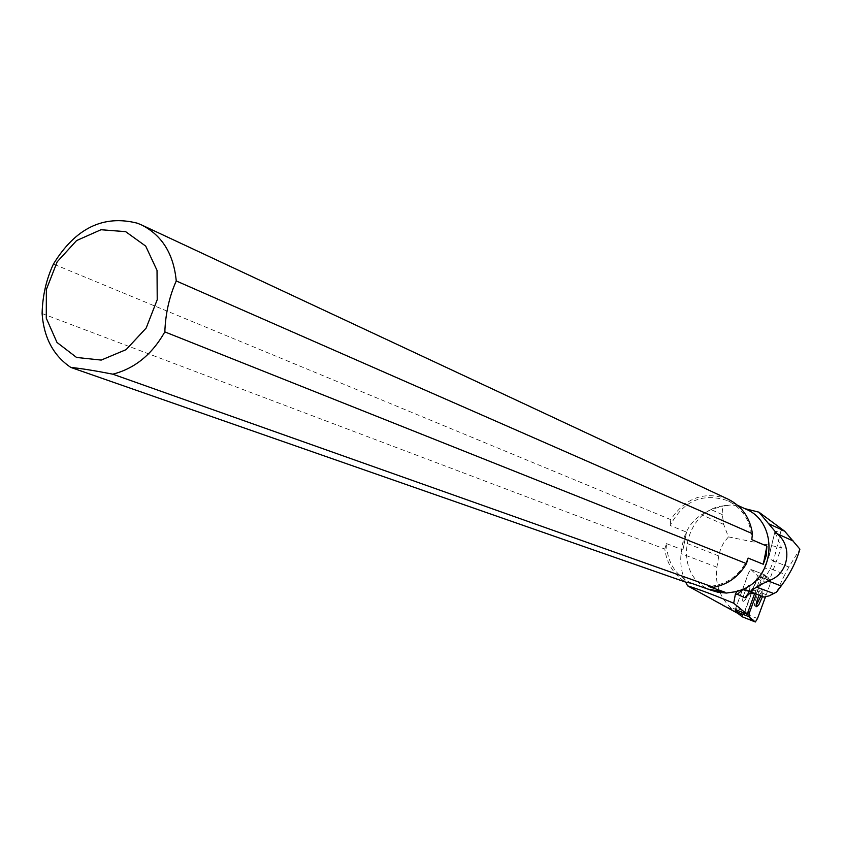 <?xml version="1.0" encoding="UTF-8"?>
<svg xmlns="http://www.w3.org/2000/svg" width="842" height="842" viewBox="0 0 842 842"><rect width="100%" height="100%" fill="white"/><g stroke="black" fill="none" stroke-linecap="round" stroke-linejoin="round"><path stroke-width="0.63" stroke-dasharray="4.21 3.16" d="M745.475 599.515C749.18 592.715 750.548 587.916 749.591 585.106C747.401 583.79 740.707 600.967 743.212 601.462L745.475 599.515L743.212 601.462C740.707 600.967 747.401 583.79 749.591 585.106L749.959 587.979L745.475 599.515M756.874 578.896L770.156 584.074L765.378 597.094L770.156 584.074L770.683 580.727L764.304 574.686L750.801 569.445L762.768 574.107L750.801 569.445L748.58 572.876L735.771 607.924L747.643 612.618L735.771 607.924L735.277 609.566L748.58 572.876L750.801 569.445L757.379 575.56L756.874 578.896L744.275 613.302L742.128 616.744M764.304 574.686L762.105 578.138L756.263 594.073C759.694 583.906 764.915 569.75 765.999 576.275C768.525 576.865 769.904 579.475 770.156 584.085M762.505 596.525L762.978 590.337L759.137 595.199M738.087 613.544L731.603 608.724L722.962 605.819M42.1 313.55L664.801 549.047C666.759 563.593 673.695 574.623 685.63 582.117C681.515 573.034 679.999 563.53 681.083 553.604L682.967 541.838C685.862 529.797 692.04 520.766 701.512 514.767L711.037 509.589L725.088 505.432L722.499 508.968L722.173 513.673L723.688 524.408L728.425 536.891L723.636 542.911L720.826 548.447L719.026 554.404L716.91 567.213C714.847 582.643 719.215 595.936 730.025 607.093L731.603 608.724M728.425 536.891L781.397 547.647L769.241 580.801L757.516 576.244L757.379 575.56L769.114 580.117L762.768 574.107M735.277 609.566L742.412 615.344L744.181 612.681L757.516 576.244M744.181 612.681L730.025 607.093M742.412 615.344L739.181 614.06M744.654 508.579L744.496 508.547C736.687 505.232 730.909 504.263 727.162 505.642C684.072 506 670.232 575.002 710.459 589.916L712.953 590.884M727.162 505.642L725.088 505.432M749.559 593.599L763.105 570.76L769.283 555.436L774.903 531.776L781.029 530.586L784.691 531.218M775.008 532.27L781.397 547.647M745.97 509.189L744.496 508.547M748.117 558.088C739.929 575.486 726.783 584.948 708.68 586.453M691.535 583.285C675.516 575.496 667.169 562.277 666.485 543.616L664.801 549.047M666.485 543.616L682.925 549.942L686.535 532.144L670.169 525.482C683.43 500.685 702.649 492.444 727.835 500.748C743.033 508.568 751.022 521.535 751.801 539.638M728.056 499.148C704.512 490.812 685.42 497.643 670.779 519.64L53.435 264.051M670.779 519.64L670.169 525.482M682.925 549.942L686.535 532.144M776.598 592.042L784.891 574.339L770.367 568.718L757.116 591.147L769.156 595.852M781.029 530.586L773.461 561.035L788.901 566.982L799.9 549.142M754.664 593.452L760.505 577.507L762.705 574.065M769.241 580.801L769.114 580.117M788.901 566.982L784.891 574.339M764.368 574.728L750.864 569.487L757.379 575.56L770.683 580.727M760.926 595.904L761.389 589.716C759.252 588.421 752.548 605.63 755 606.103L756.127 605.566M762.105 578.138L760.505 577.507M757.516 618.544L744.275 613.302M750.801 591.631L746.949 589.842L744.707 589.916M742.886 589.558L747.107 589.916L752.443 592M774.903 531.776L768.778 556.699L770.062 559.025L773.461 561.035L770.367 568.718L765.378 568.224L763.768 569.192L763.105 570.76M769.283 555.436L763.305 569.929L750.043 592.294L752.106 590.61L755.758 590.705L757.116 591.147L754.79 593.505M749.222 593.557L750.043 592.294L749.843 593.126M716.91 567.213L681.083 553.604M718.742 555.952L682.967 541.838M722.278 514.599L711.037 509.589M723.688 524.408L701.512 514.767M755 606.103L756.59 606.724M761.389 589.716L762.978 590.337M737.581 505.284L727.835 500.748M752.622 592.063L746.949 589.842C741.834 589.189 739.013 589.358 738.497 590.347"/><path stroke-width="1.26" d="M742.128 616.744L735.277 611.271L735.277 609.566L747.149 614.26L733.698 603.209C714.679 595.241 699.323 589.453 687.609 585.853L685.651 582.117L70.802 367.417C53.404 355.65 43.837 337.684 42.1 313.55C42.542 295.742 46.321 279.249 53.435 264.051C75.454 228.171 103.398 214.552 137.288 223.183L141.582 224.951C162.106 235.339 173.662 254.01 176.252 280.954C169.316 296.552 165.506 313.529 164.832 331.895C151.97 354.545 134.625 368.638 112.775 374.174L713.584 587.263C727.783 584.558 738.739 576.675 746.465 563.614L164.832 331.895M756.263 594.073L749.243 613.25L748.727 616.597L755.337 621.985L757.516 618.544L765.378 597.094L758.674 615.386C754.948 625.848 754.011 619.838 752.39 619.596C750.138 619.575 749.159 617.281 749.443 612.702L756.263 594.073M759.137 595.199C756.463 601.367 755.611 605.209 756.59 606.724L758.821 604.767L762.505 596.525M687.609 585.853L738.087 613.544M713.584 587.263L708.68 586.453L725.067 592.242L710.88 590.158L717.9 592.242L726.436 593.052L736.729 591.568L735.361 594.294L733.698 603.209M736.729 591.568L742.476 589.526L750.106 591.568L756.537 587.084L767.967 580.875C788.165 575.475 793.711 546.595 776.913 533.628L758.947 512.178L744.654 508.579M758.947 512.178L784.691 531.218L799.9 549.142C796.216 561.793 789.964 574.076 781.144 585.979L767.967 580.875M742.476 589.526C776.103 576.57 778.271 522.156 745.97 509.189L737.581 505.284M125.647 231.655L100.987 229.74L76.59 240.559L57.161 261.851L46.363 289.501L46.278 318.202L56.993 342.452L76.559 357.45L101.229 360.081L126.121 349.63L146.171 328.054L157.222 299.71L157.033 270.398L145.698 246.106L125.647 231.655M70.802 367.417C81.453 368.512 95.451 370.764 112.775 374.174M746.465 563.614L748.117 558.088L763.284 564.245L766.294 555.478L766.894 546.142L763.284 564.245M710.88 590.158L691.535 583.285L685.63 582.117M176.252 280.954L752.453 533.702L751.801 539.638L766.894 546.142M752.453 533.702C750.001 517.598 741.876 506.074 728.056 499.148L141.582 224.951M725.067 592.242L708.206 589.126M763.926 597.083L750.106 591.568M781.144 585.979L776.598 592.042L769.156 595.852L763.957 597.094M754.664 593.452L747.149 614.26M756.127 605.566L760.926 595.904M747.643 612.618L749.243 613.25M742.023 616.712L755.285 621.964M748.727 616.597L735.277 611.271M742.886 589.558L737.287 594.315L745.075 597.809L749.559 593.599M735.361 594.294L737.287 594.315M754.79 593.505L750.801 591.631M749.222 593.557L747.97 594.915C746.801 594.02 749.075 593.557 754.769 593.494L754.748 593.484C750.39 592.273 747.17 593.715 745.075 597.809M784.386 530.976L768.588 523.692M793.322 541.059L776.913 533.628M773.756 593.526L756.537 587.084M742.076 616.733L755.337 621.985M736.961 591.189L738.497 590.347"/></g></svg>
